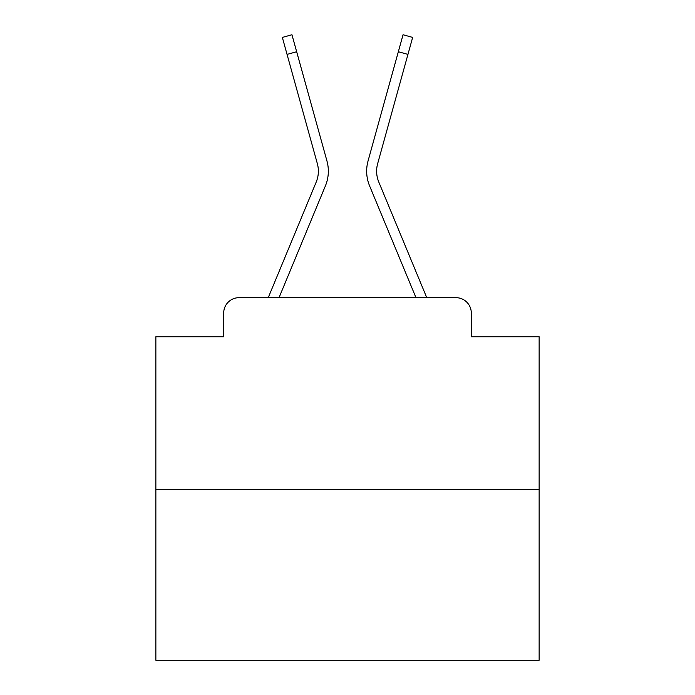 <?xml version="1.0" encoding="UTF-8"?>
<svg xmlns="http://www.w3.org/2000/svg" width="695" height="695" viewBox="0 0 695 695"><rect width="100%" height="100%" fill="white"/><g stroke="black" fill="none" stroke-linecap="round" stroke-linejoin="round"><path stroke-width="1.04" d="M223.703 313.002L223.703 336.771L223.703 313.002A15.333 15.333 0 0 1 239.037 297.677L268.357 297.677A48.294 48.294 0 0 1 269.547 294.498L316.208 182.064A28.365 28.365 0 0 0 317.337 163.612L282.344 37.417L291.943 34.75L296.661 51.743L287.052 54.401M539.138 489.315L155.862 489.315L155.862 660.25L539.138 660.25L539.138 336.771L471.297 336.771L471.297 313.002A15.333 15.333 0 0 0 455.963 297.677L239.037 297.677M155.862 489.315L155.862 336.771L223.703 336.771M296.661 51.743L326.945 160.953A38.329 38.329 0 0 1 325.408 185.886L279.025 297.677L325.408 185.886L279.025 297.677L325.408 185.886L279.025 297.677L325.408 185.886L279.025 297.677L325.408 185.886L279.025 297.677L325.408 185.886L279.025 297.677L325.408 185.886L279.025 297.677L325.408 185.886L279.025 297.677L325.408 185.886L279.025 297.677L325.408 185.886L279.025 297.677L325.408 185.886L279.025 297.677L325.408 185.886L279.025 297.677L325.408 185.886L279.025 297.677L325.408 185.886L279.025 297.677L325.408 185.886L279.025 297.677L325.408 185.886L279.025 297.677L325.408 185.886L279.025 297.677L325.408 185.886L279.025 297.677L325.408 185.886L279.025 297.677L325.408 185.886L279.025 297.677L325.408 185.886L279.025 297.677L325.408 185.886L279.025 297.677L287.713 297.677M407.287 297.677L415.975 297.677L369.592 185.886A38.329 38.329 0 0 1 368.055 160.953L403.057 34.75L412.656 37.417L407.948 54.401L398.339 51.743M378.792 182.064A28.365 28.365 0 0 1 377.663 163.612A28.365 28.365 0 0 0 378.792 182.064A28.365 28.365 0 0 1 377.663 163.612A28.365 28.365 0 0 0 378.792 182.064A28.365 28.365 0 0 1 377.663 163.612A28.365 28.365 0 0 0 378.792 182.064A28.365 28.365 0 0 1 377.663 163.612A28.365 28.365 0 0 0 378.792 182.064A28.365 28.365 0 0 1 377.663 163.612A28.365 28.365 0 0 0 378.792 182.064A28.365 28.365 0 0 1 377.663 163.612A28.365 28.365 0 0 0 378.792 182.064A28.365 28.365 0 0 1 377.663 163.612A28.365 28.365 0 0 0 378.792 182.064A28.365 28.365 0 0 1 377.663 163.612A28.365 28.365 0 0 0 378.792 182.064A28.365 28.365 0 0 1 377.663 163.612A28.365 28.365 0 0 0 378.792 182.064A28.365 28.365 0 0 1 377.663 163.612A28.365 28.365 0 0 0 378.792 182.064A28.365 28.365 0 0 1 377.663 163.612A28.365 28.365 0 0 0 378.792 182.064A28.365 28.365 0 0 1 377.663 163.612A28.365 28.365 0 0 0 378.792 182.064A28.365 28.365 0 0 1 377.663 163.612A28.365 28.365 0 0 0 378.792 182.064A28.365 28.365 0 0 1 377.663 163.612A28.365 28.365 0 0 0 378.792 182.064A28.365 28.365 0 0 1 377.663 163.612A28.365 28.365 0 0 0 378.792 182.064A28.365 28.365 0 0 1 377.663 163.612A28.365 28.365 0 0 0 378.792 182.064A28.365 28.365 0 0 1 377.663 163.612A28.365 28.365 0 0 0 378.792 182.064A28.365 28.365 0 0 1 377.663 163.612A28.365 28.365 0 0 0 378.792 182.064A28.365 28.365 0 0 1 377.663 163.612A28.365 28.365 0 0 0 378.792 182.064A28.365 28.365 0 0 1 377.663 163.612A28.365 28.365 0 0 0 378.792 182.064A28.365 28.365 0 0 1 377.663 163.612A28.365 28.365 0 0 0 378.792 182.064L425.453 294.498A48.294 48.294 0 0 1 426.643 297.677L455.963 297.677M471.297 336.771L471.297 313.002M415.975 297.677L369.592 185.886L415.975 297.677M316.208 182.064A28.365 28.365 0 0 0 317.337 163.612M377.663 163.612L407.948 54.401"/></g></svg>
